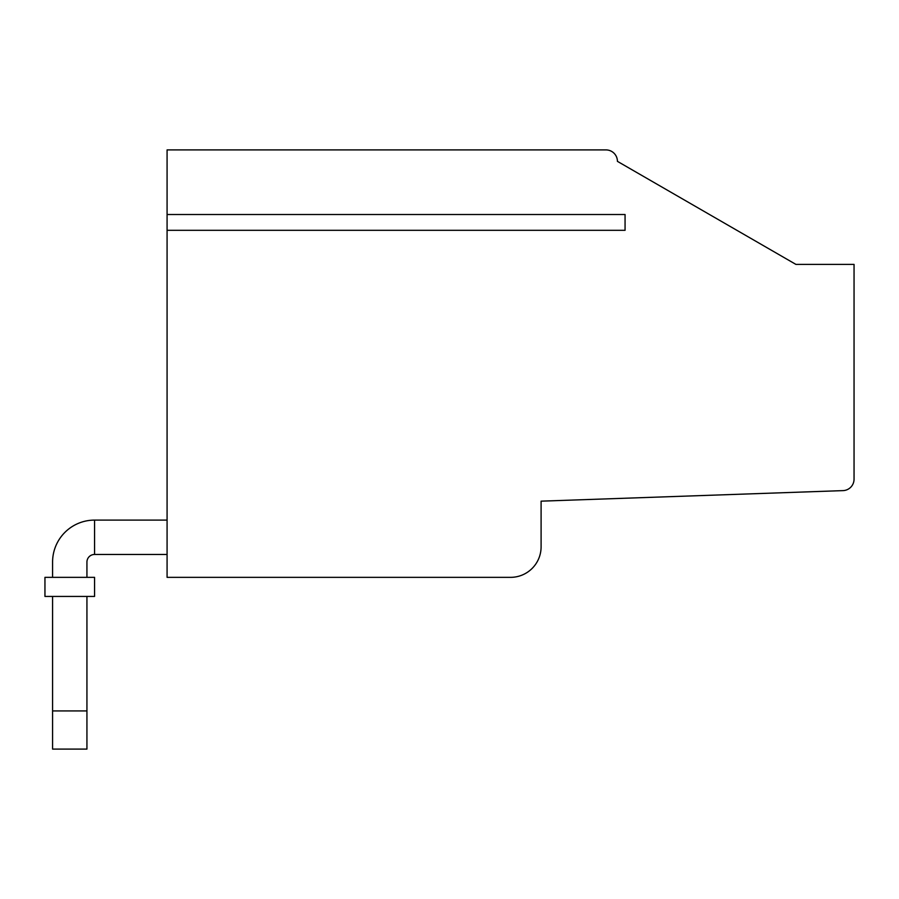 <?xml version="1.0" encoding="UTF-8"?>
<svg xmlns="http://www.w3.org/2000/svg" width="899" height="899" viewBox="0 0 899 899"><rect width="100%" height="100%" fill="white"/><g stroke="black" fill="none" stroke-linecap="round" stroke-linejoin="round"><path stroke-width="1.35" d="M52.58 596.43L52.58 749.092L86.933 749.092L86.933 596.43M625.063 230.313L167.079 230.313L167.079 577.349L510.565 577.349A30.532 30.532 0 0 0 541.097 546.817L541.097 501.159L843.004 490.618A11.451 11.451 0 0 0 854.05 479.167L854.05 264.396L795.907 264.396L617.422 161.348A11.451 11.451 0 0 0 605.982 149.908L167.079 149.908L167.079 214.513L625.063 214.513L625.063 230.313L625.063 214.513M86.933 577.349L86.933 562.089A7.63 7.63 0 0 1 94.564 554.458L94.564 520.105A41.983 41.983 0 0 0 52.58 562.089L52.58 577.349M167.079 554.458L94.564 554.458M94.564 520.105L167.079 520.105M44.95 577.349L94.564 577.349L94.564 596.43L44.95 596.43L44.95 577.349M52.58 710.929L86.933 710.929M167.079 230.313L167.079 214.513"/></g></svg>
